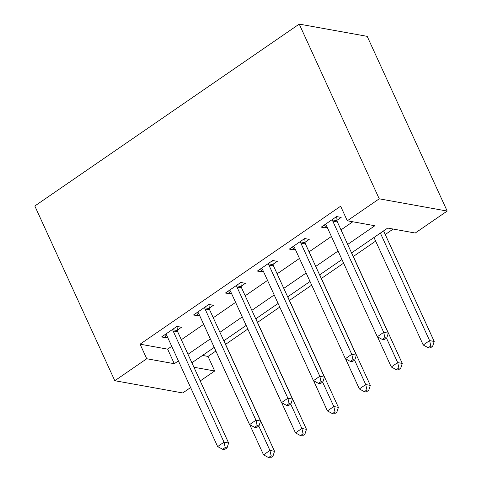 <?xml version="1.0" encoding="UTF-8"?>
<svg xmlns="http://www.w3.org/2000/svg" width="482" height="482" viewBox="0 0 482 482"><rect width="100%" height="100%" fill="white"/><g stroke="black" fill="none" stroke-linecap="round" stroke-linejoin="round"><path stroke-width="0.72" d="M202.53 355.439L208.031 356.427L214.695 370.989L200.205 380.955M190.613 387.552L182.762 392.957L114.806 380.708L34.818 205.995L299.238 24.1L367.194 36.349L447.182 211.062L415.243 233.029L387.697 228.064L351.553 252.923M208.031 356.427L215.882 351.023M225.576 344.359L247.82 329.055M257.509 322.392L279.753 307.088M289.441 300.425L311.691 285.121M321.38 278.451L343.624 263.154M353.312 256.484L375.659 241.114M385.251 234.517L393.192 229.052M347.667 244.44L374.839 225.745L347.293 220.78L340.629 206.218L140.075 344.178L167.628 349.143L171.737 346.317M181.328 339.72L203.669 324.35M213.261 317.752L235.608 302.383M245.193 295.785L267.54 280.416M277.132 273.818L299.473 258.442M309.064 251.845L331.411 236.475M341.003 229.878L352.788 221.768M337.014 220.268L341.172 217.406L336.581 216.581L321.247 227.124L325.838 227.95L327.109 227.082M305.076 242.235L309.233 239.373L304.642 238.548L289.314 249.092L293.906 249.917L295.171 249.049M273.143 264.202L277.301 261.34L272.71 260.515L257.382 271.059L261.973 271.89L263.238 271.017M241.211 286.169L245.362 283.314L240.771 282.482L225.443 293.026L230.035 293.857L231.306 292.984M209.272 308.137L213.43 305.281L208.839 304.449L193.511 314.999L198.102 315.824L199.367 314.951M177.34 330.104L181.497 327.248L176.906 326.422L161.572 336.966L166.163 337.792L167.435 336.918M114.806 380.708L146.745 358.741L174.291 363.705L178.4 360.873M140.075 344.178L146.745 358.741M347.293 220.78L379.232 198.813L299.238 24.1M193.927 367.242L214.695 370.989M341.961 259.521L319.62 274.897M310.028 281.494L287.682 296.864M278.09 303.461L255.749 318.831M246.157 325.428L223.811 340.798M214.225 347.395L191.878 362.765M447.182 211.062L379.232 198.813M187.992 354.276L210.339 338.906M219.925 332.309L242.271 316.939M251.863 310.342L274.204 294.972M283.796 288.375L306.142 273.005M315.734 266.407L338.075 251.038M167.628 349.143L174.291 363.705M324.452 224.919L325.838 227.95M292.52 246.886L293.906 249.917M260.581 268.854L261.973 271.89M228.649 290.827L230.035 293.857M196.716 312.794L198.102 315.824M164.778 334.761L166.163 337.792M332.423 219.437L332.459 219.894A3.416 2.862 -79.8 0 0 332.773 221.111L383.702 332.345L377.316 336.737L326.386 225.504A3.416 2.862 -79.8 0 0 325.705 224.546L325.404 224.263M336.707 216.605L337.051 220.726A3.416 2.862 -79.8 0 0 337.364 221.937L388.293 333.17L383.702 332.345L384.895 337.695L382.34 339.455L384.178 339.786L386.733 338.027L384.895 337.695M386.733 338.027L388.293 333.17M377.316 336.737L382.34 339.455M373.996 237.487L423.226 345.016L429.613 340.617L434.204 341.449L383.588 230.89M430.806 345.974L428.251 347.727L430.089 348.058L432.643 346.305L430.806 345.974L429.613 340.617L380.382 233.095M428.251 347.727L423.226 345.016M434.204 341.449L432.643 346.305M300.485 241.404L300.527 241.868A3.416 2.862 -79.8 0 0 300.84 243.079L351.764 354.312L345.377 358.704L294.454 247.471A3.416 2.862 -79.8 0 0 293.767 246.513L293.472 246.236M304.769 238.572L305.118 242.693A3.416 2.862 -79.8 0 0 305.431 243.904L356.355 355.138L351.764 354.312L352.957 359.662L350.402 361.422L352.24 361.753L354.794 359.994L352.957 359.662M354.794 359.994L356.355 355.138M345.377 358.704L350.402 361.422M268.552 263.377L268.588 263.835A3.416 2.862 -79.8 0 0 268.902 265.046L319.831 376.279L313.445 380.672L262.515 269.438A3.416 2.862 -79.8 0 0 261.834 268.48L261.533 268.203M272.836 260.539L273.18 264.66A3.416 2.862 -79.8 0 0 273.493 265.877L324.422 377.105L319.831 376.279L321.024 381.63L318.469 383.389L320.307 383.72L322.862 381.961L321.024 381.63M322.862 381.961L324.422 377.105M313.445 380.672L318.469 383.389M236.62 285.344L236.656 285.802A3.416 2.862 -79.8 0 0 236.969 287.013L287.893 398.246L281.506 402.639L230.583 291.411A3.416 2.862 -79.8 0 0 229.902 290.447L229.601 290.17M240.898 282.506L241.247 286.627A3.416 2.862 -79.8 0 0 241.56 287.844L292.49 399.078L287.893 398.246L289.092 403.597L286.537 405.356L288.369 405.687L290.929 403.928L289.092 403.597M290.929 403.928L292.49 399.078M281.506 402.639L286.537 405.356M377.49 336.834L391.294 366.983L397.68 362.591L402.271 363.416L351.655 252.857M398.873 367.941L396.318 369.694L398.156 370.025L400.711 368.272L398.873 367.941L397.68 362.591L386.504 338.183M396.318 369.694L391.294 366.983M402.271 363.416L400.711 368.272M345.552 358.801L359.355 388.95L365.742 384.558L370.333 385.383L319.717 274.824M366.941 389.908L364.386 391.667L366.218 391.999L368.772 390.239L366.941 389.908L365.742 384.558L354.571 360.15M364.386 391.667L359.355 388.95M370.333 385.383L368.772 390.239M313.619 380.768L327.423 410.917L333.809 406.525L338.4 407.35L287.784 296.792M335.002 411.875L332.447 413.634L334.285 413.966L336.84 412.206L335.002 411.875L333.809 406.525L322.633 382.118M332.447 413.634L327.423 410.917M338.4 407.35L336.84 412.206M204.681 307.311L204.723 307.769A3.416 2.862 -79.8 0 0 205.037 308.98L255.96 420.214L249.574 424.612L198.65 313.378A3.416 2.862 -79.8 0 0 197.963 312.414L197.668 312.137M208.965 304.473L209.315 308.594A3.416 2.862 -79.8 0 0 209.628 309.812L260.551 421.045L255.96 420.214L257.153 425.57L254.598 427.323L256.436 427.654L258.991 425.901L257.153 425.57M258.991 425.901L260.551 421.045M249.574 424.612L254.598 427.323M281.681 402.735L295.484 432.884L301.877 428.492L306.468 429.317L255.846 318.765M303.07 433.842L300.515 435.601L302.353 435.933L304.907 434.174L303.07 433.842L301.877 428.492L290.7 404.085M300.515 435.601L295.484 432.884M306.468 429.317L304.907 434.174M172.749 329.278L172.785 329.736A3.416 2.862 -79.8 0 0 173.098 330.953L224.028 442.181L217.641 446.579L166.712 335.345A3.416 2.862 -79.8 0 0 166.031 334.388L165.73 334.104M177.033 326.441L177.376 330.562A3.416 2.862 -79.8 0 0 177.689 331.779L228.619 443.012L224.028 442.181L225.221 447.537L222.666 449.29L224.504 449.622L227.058 447.868L225.221 447.537M227.058 447.868L228.619 443.012M217.641 446.579L222.666 449.29M249.748 424.702L263.552 454.851L269.938 450.459L274.529 451.285L223.913 340.732M271.131 455.809L268.576 457.569L270.414 457.9L272.969 456.141L271.131 455.809L269.938 450.459L258.768 426.052M268.576 457.569L263.552 454.851M274.529 451.285L272.969 456.141M332.459 219.894L337.051 220.726M332.773 221.111L337.364 221.937M300.527 241.868L305.118 242.693M300.84 243.079L305.431 243.904M268.588 263.835L273.18 264.66M268.902 265.046L273.493 265.877M236.656 285.802L241.247 286.627M236.969 287.013L241.56 287.844M204.723 307.769L209.315 308.594M205.037 308.98L209.628 309.812M172.785 329.736L177.376 330.562M173.098 330.953L177.689 331.779"/></g></svg>
